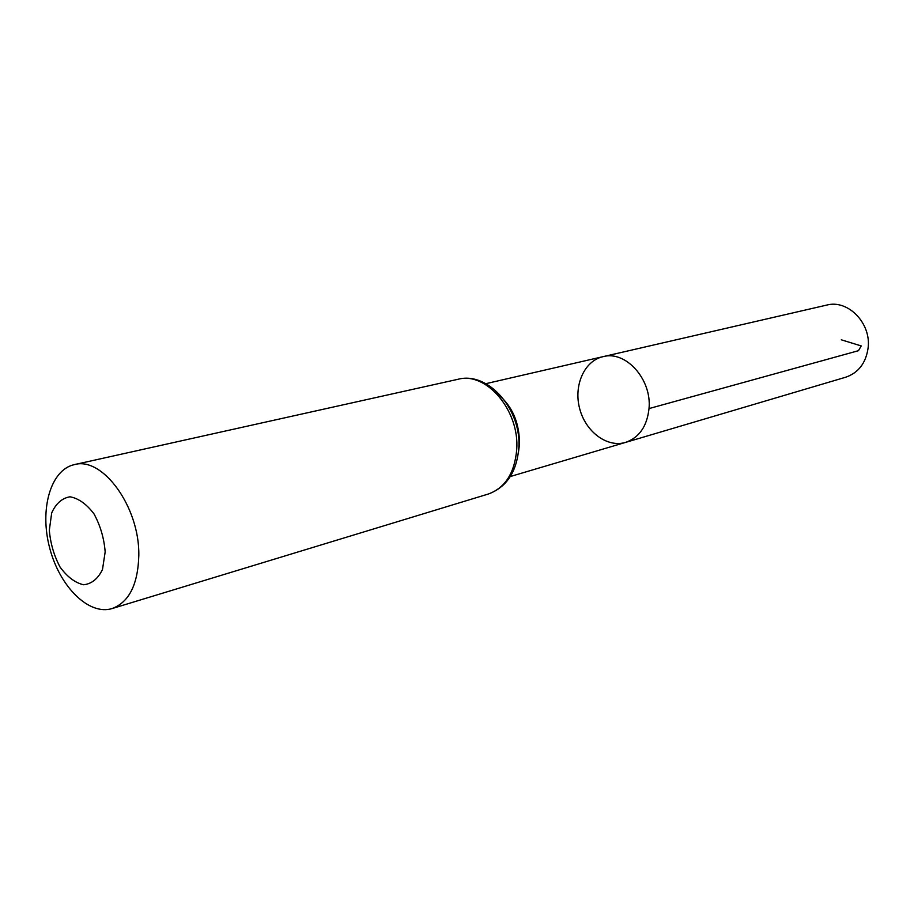 <?xml version="1.0" encoding="UTF-8"?>
<svg xmlns="http://www.w3.org/2000/svg" width="914" height="914" viewBox="0 0 914 914"><rect width="100%" height="100%" fill="white"/><g stroke="black" fill="none" stroke-linecap="round" stroke-linejoin="round"><path stroke-width="1.37" d="M649.02 408.581C647.043 426.312 639.229 437.589 625.576 442.399C607.159 447.974 585.588 431.796 579.67 408.638C573.432 385.559 584.24 360.87 603.023 356.666C625.713 350.222 651.968 379.344 649.02 408.581C647.043 426.312 639.229 437.589 625.576 442.399L845.736 377.208C858.452 372.798 865.901 363.075 868.094 348.028C871.43 323.27 847.918 299.209 826.759 305.082L603.023 356.666C625.713 350.222 651.968 379.344 649.02 408.581L858.463 350.69L861.228 345.926L841.303 339.814M105.167 551.907L102.494 569.479C97.981 578.802 91.674 583.897 83.574 584.777C75.108 582.801 67.293 576.917 60.107 567.126C54.029 555.701 50.43 543.407 49.322 530.246L51.687 512.948C55.914 503.523 62.026 498.141 70.024 496.793C78.535 498.336 86.544 504.048 94.016 513.919C100.38 525.641 104.093 538.312 105.167 551.907M138.814 555.438C137.991 584.48 129.091 602.177 112.136 608.553C88.841 615.773 59.639 586.639 49.699 548.046C39.359 509.544 50.453 469.819 74.285 464.643C102.585 456.166 139.728 507.133 138.814 555.438M495.057 391.98C511.417 404.034 519.563 421.503 519.495 444.375L518.352 453.07M516.718 449.665C514.605 473.132 505.122 487.927 488.27 494.04C506.402 487.368 516.559 472.218 518.764 448.591C522.054 410.112 488.453 371.153 458.085 379.264C486.271 371.335 519.826 410.74 516.718 449.665M510.332 476.514L625.576 442.399M485.905 383.663L603.023 356.666M112.136 608.553L488.27 494.04M74.285 464.643L458.085 379.264"/></g></svg>
